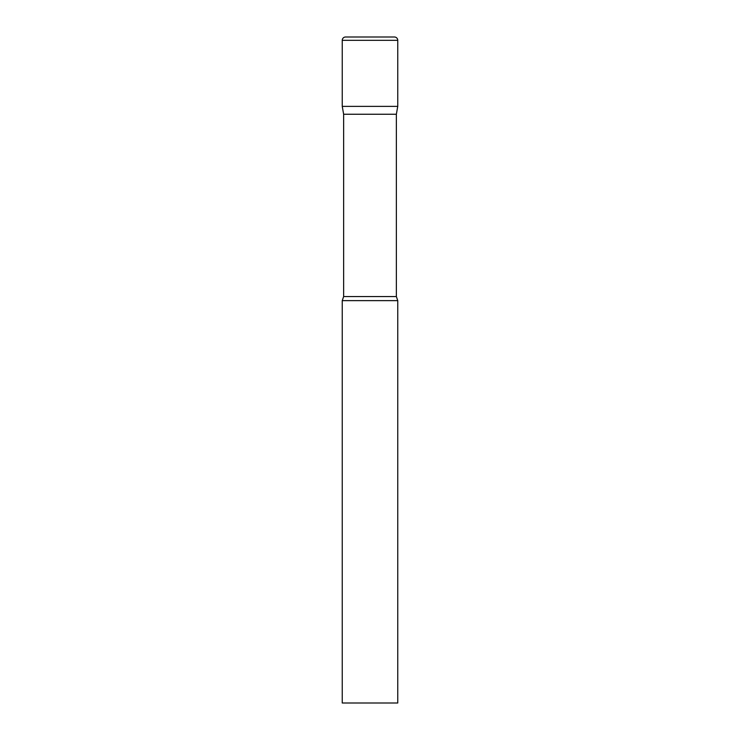<?xml version="1.0" encoding="UTF-8"?>
<svg xmlns="http://www.w3.org/2000/svg" width="740" height="740" viewBox="0 0 740 740"><rect width="100%" height="100%" fill="white"/><g stroke="black" fill="none" stroke-linecap="round" stroke-linejoin="round"><path stroke-width="1.11" d="M396.363 114.247L396.363 296.555L343.637 296.555L343.637 114.247L396.363 114.247L397.75 106.375L342.25 106.375L397.75 106.375L397.75 40.33A3.33 3.33 0 0 0 394.42 37L345.58 37L394.42 37M343.637 114.247L342.25 106.375L342.25 40.33A3.33 3.33 0 0 1 345.58 37M370 300.625L342.25 300.625L342.25 703L397.75 703L397.75 300.625L370 300.625M342.25 40.33L397.75 40.33M343.637 296.555L342.25 300.625M396.363 296.555L397.75 300.625"/></g></svg>
